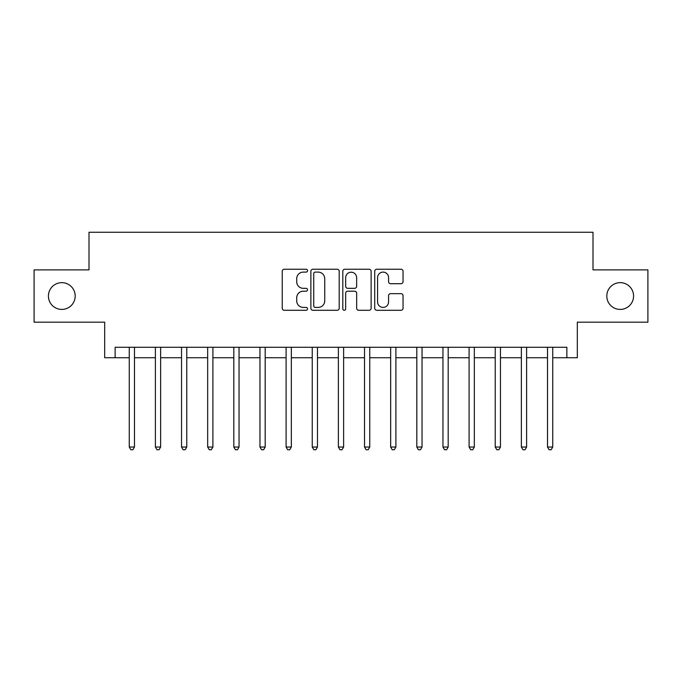 <?xml version="1.0" encoding="UTF-8"?>
<svg xmlns="http://www.w3.org/2000/svg" width="682" height="682" viewBox="0 0 682 682"><rect width="100%" height="100%" fill="white"/><g stroke="black" fill="none" stroke-linecap="round" stroke-linejoin="round"><path stroke-width="1.02" d="M307.539 270.669A1.441 1.441 0 0 0 306.107 269.237L284.292 269.237A2.055 2.055 0 0 0 282.237 271.291L282.237 308.238A2.055 2.055 0 0 0 284.292 310.293L306.107 310.293A1.441 1.441 0 0 0 307.539 308.852A1.441 1.441 0 0 0 306.107 307.42L303.277 307.42A6.573 6.573 0 0 1 296.713 300.847L296.713 297.77A6.573 6.573 0 0 1 303.277 291.197L306.107 291.197A1.441 1.441 0 0 0 307.539 289.765A1.441 1.441 0 0 0 306.107 288.324L303.277 288.324A6.573 6.573 0 0 1 296.713 281.76L296.713 278.674A6.573 6.573 0 0 1 303.277 272.109L306.107 272.109A1.441 1.441 0 0 0 307.539 270.669M606.809 296.039A13.384 13.384 0 0 0 620.194 309.423A13.384 13.384 0 0 0 633.578 296.039A13.384 13.384 0 0 0 620.194 282.655A13.384 13.384 0 0 0 606.809 296.039M48.422 296.039A13.384 13.384 0 0 0 61.806 309.423A13.384 13.384 0 0 0 75.191 296.039A13.384 13.384 0 0 0 61.806 282.655A13.384 13.384 0 0 0 48.422 296.039M400.99 283.703A2.055 2.055 0 0 0 403.045 281.657L403.045 271.291A2.055 2.055 0 0 0 400.99 269.237L376.771 269.237A2.055 2.055 0 0 0 374.716 271.291L374.716 308.238A2.055 2.055 0 0 0 376.771 310.293L400.99 310.293A2.055 2.055 0 0 0 403.045 308.238L403.045 295.715A2.055 2.055 0 0 0 400.99 293.661L390.624 293.661A2.055 2.055 0 0 0 388.57 295.715L388.57 301.921A5.49 5.49 0 0 1 383.079 307.42A5.49 5.49 0 0 1 377.589 301.921L377.589 277.6A5.49 5.49 0 0 1 383.079 272.109A5.49 5.49 0 0 1 388.57 277.6L388.57 281.657A2.055 2.055 0 0 0 390.624 283.703L400.99 283.703M115.139 357.735L115.139 347.274L566.861 347.274L566.861 357.735L577.322 357.735L577.322 322.177L647.9 322.177L647.9 269.893L592.999 269.893L592.999 232.255L89.001 232.255L89.001 269.893L34.1 269.893L34.1 322.177L104.678 322.177L104.678 357.735L129.256 357.735M339.201 271.291A2.055 2.055 0 0 0 337.155 269.237L312.927 269.237A2.055 2.055 0 0 0 310.873 271.291L310.873 308.238A2.055 2.055 0 0 0 312.927 310.293L337.155 310.293A2.055 2.055 0 0 0 339.201 308.238L339.201 271.291M344.845 269.237L369.073 269.237A2.055 2.055 0 0 1 371.127 271.291L371.127 308.238A2.055 2.055 0 0 1 369.073 310.293L358.706 310.293A2.055 2.055 0 0 1 356.652 308.238L356.652 293.251A2.055 2.055 0 0 0 354.597 291.197L347.726 291.197A2.055 2.055 0 0 0 345.672 293.251L345.672 308.852A1.441 1.441 0 0 1 344.231 310.293A1.441 1.441 0 0 1 342.799 308.852L342.799 271.291A2.055 2.055 0 0 1 344.845 269.237M134.482 357.735L155.394 357.735M160.628 357.735L181.54 357.735M186.766 357.735L207.678 357.735M212.903 357.735L233.824 357.735M239.05 357.735L259.961 357.735M265.187 357.735L286.099 357.735M291.333 357.735L312.245 357.735M317.471 357.735L338.383 357.735M343.617 357.735L364.529 357.735M369.755 357.735L390.667 357.735M395.901 357.735L416.813 357.735M422.039 357.735L442.95 357.735M448.176 357.735L469.097 357.735M474.322 357.735L495.234 357.735M500.46 357.735L521.372 357.735M526.606 357.735L547.518 357.735M552.744 357.735L566.861 357.735M315.186 272.109A1.441 1.441 0 0 0 313.746 273.55L313.746 305.979A1.441 1.441 0 0 0 315.186 307.42L318.162 307.42A6.573 6.573 0 0 0 324.734 300.847L324.734 278.674A6.573 6.573 0 0 0 318.162 272.109L315.186 272.109M356.652 277.702A5.49 5.49 0 0 0 351.162 272.212A5.49 5.49 0 0 0 345.672 277.702L345.672 286.269A2.055 2.055 0 0 0 347.726 288.324L354.597 288.324A2.055 2.055 0 0 0 356.652 286.269L356.652 277.702M134.738 347.274L134.635 347.539A2.089 2.089 0 0 0 134.482 348.323L134.482 447.025L129.256 447.025L129.256 348.323A2.089 2.089 0 0 0 129.103 347.539L129 347.274M134.482 447.025L132.913 449.745L130.825 449.745L129.256 447.025M160.884 347.274L160.773 347.539A2.089 2.089 0 0 0 160.628 348.323L160.628 447.025L155.394 447.025L155.394 348.323A2.089 2.089 0 0 0 155.249 347.539L155.138 347.274M160.628 447.025L159.059 449.745L156.962 449.745L155.394 447.025M187.021 347.274L186.919 347.539A2.089 2.089 0 0 0 186.766 348.323L186.766 447.025L181.54 447.025L181.54 348.323A2.089 2.089 0 0 0 181.386 347.539L181.276 347.274M186.766 447.025L185.197 449.745L183.108 449.745L181.54 447.025M213.168 347.274L213.057 347.539A2.089 2.089 0 0 0 212.903 348.323L212.903 447.025L207.678 447.025L207.678 348.323A2.089 2.089 0 0 0 207.524 347.539L207.422 347.274M212.903 447.025L211.335 449.745L209.246 449.745L207.678 447.025M239.305 347.274L239.203 347.539A2.089 2.089 0 0 0 239.05 348.323L239.05 447.025L233.824 447.025L233.824 348.323A2.089 2.089 0 0 0 233.67 347.539L233.559 347.274M239.05 447.025L237.481 449.745L235.392 449.745L233.824 447.025M265.451 347.274L265.341 347.539A2.089 2.089 0 0 0 265.187 348.323L265.187 447.025L259.961 447.025L259.961 348.323A2.089 2.089 0 0 0 259.808 347.539L259.706 347.274M265.187 447.025L263.619 449.745L261.53 449.745L259.961 447.025M291.589 347.274L291.478 347.539A2.089 2.089 0 0 0 291.333 348.323L291.333 447.025L286.099 447.025L286.099 348.323A2.089 2.089 0 0 0 285.954 347.539L285.843 347.274M291.333 447.025L289.765 449.745L287.668 449.745L286.099 447.025M317.727 347.274L317.624 347.539A2.089 2.089 0 0 0 317.471 348.323L317.471 447.025L312.245 447.025L312.245 348.323A2.089 2.089 0 0 0 312.092 347.539L311.989 347.274M317.471 447.025L315.902 449.745L313.814 449.745L312.245 447.025M343.873 347.274L343.762 347.539A2.089 2.089 0 0 0 343.617 348.323L343.617 447.025L338.383 447.025L338.383 348.323A2.089 2.089 0 0 0 338.238 347.539L338.127 347.274M343.617 447.025L342.049 449.745L339.951 449.745L338.383 447.025M370.011 347.274L369.908 347.539A2.089 2.089 0 0 0 369.755 348.323L369.755 447.025L364.529 447.025L364.529 348.323A2.089 2.089 0 0 0 364.376 347.539L364.273 347.274M369.755 447.025L368.186 449.745L366.098 449.745L364.529 447.025M396.157 347.274L396.046 347.539A2.089 2.089 0 0 0 395.901 348.323L395.901 447.025L390.667 447.025L390.667 348.323A2.089 2.089 0 0 0 390.522 347.539L390.411 347.274M395.901 447.025L394.332 449.745L392.235 449.745L390.667 447.025M422.294 347.274L422.192 347.539A2.089 2.089 0 0 0 422.039 348.323L422.039 447.025L416.813 447.025L416.813 348.323A2.089 2.089 0 0 0 416.659 347.539L416.549 347.274M422.039 447.025L420.47 449.745L418.381 449.745L416.813 447.025M448.441 347.274L448.33 347.539A2.089 2.089 0 0 0 448.176 348.323L448.176 447.025L442.95 447.025L442.95 348.323A2.089 2.089 0 0 0 442.797 347.539L442.695 347.274M448.176 447.025L446.608 449.745L444.519 449.745L442.95 447.025M474.578 347.274L474.476 347.539A2.089 2.089 0 0 0 474.322 348.323L474.322 447.025L469.097 447.025L469.097 348.323A2.089 2.089 0 0 0 468.943 347.539L468.832 347.274M474.322 447.025L472.754 449.745L470.665 449.745L469.097 447.025M500.724 347.274L500.614 347.539A2.089 2.089 0 0 0 500.46 348.323L500.46 447.025L495.234 447.025L495.234 348.323A2.089 2.089 0 0 0 495.081 347.539L494.979 347.274M500.46 447.025L498.892 449.745L496.803 449.745L495.234 447.025M526.862 347.274L526.751 347.539A2.089 2.089 0 0 0 526.606 348.323L526.606 447.025L521.372 447.025L521.372 348.323A2.089 2.089 0 0 0 521.227 347.539L521.116 347.274M526.606 447.025L525.038 449.745L522.941 449.745L521.372 447.025M553 347.274L552.897 347.539A2.089 2.089 0 0 0 552.744 348.323L552.744 447.025L547.518 447.025L547.518 348.323A2.089 2.089 0 0 0 547.365 347.539L547.262 347.274M552.744 447.025L551.175 449.745L549.087 449.745L547.518 447.025"/></g></svg>
